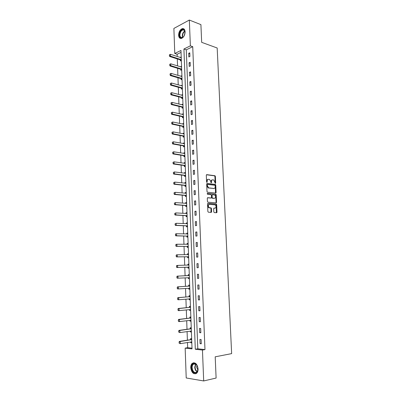 <?xml version="1.0" encoding="UTF-8"?>
<svg xmlns="http://www.w3.org/2000/svg" width="401" height="401" viewBox="0 0 401 401"><rect width="100%" height="100%" fill="white"/><g stroke="black" fill="none" stroke-linecap="round" stroke-linejoin="round"><path stroke-width="0.6" d="M215.382 183.427L215.678 183.026L215.377 176.4L214.991 175.743L206.741 174.635L206.304 175.207L206.595 181.939L206.936 182.42L207.202 181.147C207.242 179.924 207.698 179.312 208.585 179.302L209.588 179.473L210.816 181.583L211.121 182.906L211.492 182.525L211.452 181.658C211.487 180.45 211.939 179.838 212.811 179.828L213.798 179.994L215.382 183.427M215.192 183.317L214.921 176.5L214.54 175.844L206.435 174.756M206.751 182.325L206.746 181.242L207.202 181.147M211.006 182.826L210.996 181.753L211.452 181.658M190.741 367.757C190.711 365.802 191.197 364.334 192.209 363.356C195.217 361.963 197.172 363.797 198.079 368.855C198.114 370.795 197.638 372.258 196.645 373.241C193.593 374.659 191.623 372.83 190.741 367.757M178.59 35.233C178.756 31.89 179.979 29.694 182.249 28.646C183.939 28.371 184.896 29.423 185.122 31.814C184.956 35.148 183.748 37.343 181.503 38.401C179.778 38.702 178.811 37.644 178.59 35.233M213.808 211.923L214.289 212.59L216.57 212.741L216.991 212.134L216.655 204.66L216.299 204.024L207.969 203.322L207.533 203.924L207.858 211.522L208.35 212.199L211.162 212.385L211.593 211.773L211.452 208.54L211.096 207.903L209.222 207.668C207.924 206.174 207.994 205.066 209.427 204.335L215.162 204.856C216.445 206.32 216.385 207.422 214.981 208.164L214.089 208.099L213.663 208.7L213.808 211.923M189.332 20.05L200.911 24.626L201.673 42.341L217.177 47.995L231.643 353.622L215.197 356.82L216.109 378.053L203.688 380.95L186.214 377.968L185.162 348.118L192.034 348.885L180.971 50.451L174.771 53.488L173.884 28.426L189.332 20.05L190.36 45.849L183.919 49.002L195.302 349.246L202.455 350.043L203.688 380.95M192.726 46.681L186.285 49.814L197.813 348.81L204.971 349.597L192.726 46.681L190.36 45.849M204.971 349.597L202.455 350.043M215.683 193.081L216.104 192.5L215.773 185.102L215.397 184.455L207.116 183.468L206.685 184.049L207.006 191.568L207.377 192.219L215.683 193.081M216.209 194.856L216.545 202.289L216.129 202.886L207.918 202.199L207.432 201.518L207.292 198.279L207.728 197.683L211.081 197.989L211.512 197.397L211.417 195.267L211.051 194.62L207.357 194.224L207.402 193.352L215.848 194.214L216.209 194.856L215.753 194.941L216.089 202.37L216.545 202.289M188.701 53.328L188.841 56.967L189.919 56.461L189.773 52.812L188.701 53.328L189.808 53.699M189.071 62.807L189.212 66.466L190.295 65.98L190.149 62.31L189.071 62.807L190.184 63.163M189.442 72.335L189.588 76.015L190.67 75.548L190.525 71.859L189.442 72.335L190.56 72.676M189.818 81.914L189.964 85.614L191.051 85.167L190.906 81.463L189.818 81.914L190.936 82.24M190.199 91.548L190.345 95.268L191.432 94.842L191.287 91.117L190.199 91.548L191.317 91.854M190.58 101.237L190.726 104.977L191.818 104.566L191.668 100.821L190.58 101.237L191.698 101.523M190.961 110.972L191.107 114.731L192.204 114.345L192.054 110.581L190.961 110.972L192.084 111.242M191.342 120.766L191.493 124.546L192.595 124.18L192.445 120.39L191.342 120.766L192.47 121.017M191.728 130.611L191.879 134.41L192.986 134.064L192.836 130.255L191.728 130.611L192.856 130.841M192.119 140.505L192.269 144.33L193.377 144.004L193.227 140.175L192.119 140.505L193.247 140.721M192.51 150.46L192.66 154.3L193.773 153.999L193.618 150.149L192.51 150.46L193.638 150.656M192.901 160.465L193.051 164.33L194.169 164.049L194.014 160.174L192.901 160.465L194.034 160.641M193.297 170.53L193.447 174.415L194.57 174.154L194.415 170.26L193.297 170.53L194.43 170.686M193.693 180.65L193.843 184.555L194.971 184.315L194.816 180.4L193.693 180.65L194.831 180.786M194.089 190.821L194.244 194.751L195.372 194.535L195.217 190.595L194.089 190.821L195.232 190.936M194.49 201.051L194.645 205.001L195.778 204.806L195.623 200.851L194.49 201.051L195.638 201.152M194.896 211.342L195.051 215.312L196.189 215.142L196.034 211.162L194.896 211.342L196.044 211.417M195.302 221.688L195.457 225.683L196.6 225.532L196.44 221.527L195.302 221.688L196.45 221.743M195.708 232.089L195.868 236.109L197.011 235.978L196.851 231.953L195.708 232.089L196.861 232.124M196.119 242.555L196.279 246.595L197.427 246.49L197.267 242.44L196.119 242.555L197.272 242.565M196.53 253.076L196.69 257.136L197.843 257.056L197.683 252.986L196.53 253.076L197.688 253.066M196.946 263.657L197.107 267.743L198.264 267.683L198.104 263.587L196.946 263.657L198.104 263.627M197.362 274.294L197.528 278.404L198.69 278.374L198.525 274.254L197.362 274.294M197.783 284.996L197.949 289.131L199.112 289.121L198.951 284.981L197.783 284.996M198.204 295.758L198.37 299.918L199.543 299.933L199.377 295.768L198.204 295.758M198.63 306.585L198.796 310.765L199.969 310.805L199.803 306.615L198.63 306.585M199.056 317.472L199.222 321.672L200.4 321.742L200.234 317.527L199.056 317.472M199.487 328.419L199.653 332.645L200.836 332.74L200.67 328.499L199.487 328.419M199.919 339.431L200.084 343.682L201.272 343.802L201.107 339.537L199.919 339.431M181.041 52.361L177.122 54.265L177.207 56.516M177.292 58.922L177.543 65.924M177.628 68.32L177.884 75.388M177.969 77.764L178.224 84.897M178.31 87.263L178.57 94.461M178.651 96.806L178.916 104.075M178.996 106.405L179.262 113.739M179.342 116.054L179.608 123.458M179.693 125.759L179.964 133.227M180.044 135.508L180.315 143.052M180.395 145.317L180.671 152.931M180.751 155.177L181.026 162.861M181.107 165.092L181.387 172.846M181.463 175.057L181.748 182.886M181.823 185.082L182.109 192.981M182.189 195.157L182.475 203.132M182.55 205.287L182.841 213.342M182.916 215.477L183.207 223.603M183.287 225.723L183.578 233.923M183.658 236.024L183.954 244.304M184.029 246.384L184.33 254.74M184.4 256.8L184.706 265.236M184.781 267.277L185.087 275.778M185.157 277.823L185.462 286.359M185.538 288.449L185.848 297.001M185.924 299.136L186.229 307.702M186.31 309.883L186.62 318.464M186.701 320.69L187.006 329.291M187.087 331.557L187.397 340.173M187.483 342.489L187.668 347.692L192.009 348.173M181.212 56.897L180.28 57.513M180.365 59.924L180.405 60.927L181.342 60.486M181.558 66.24L180.62 66.877M180.711 69.273L180.746 70.275L181.693 69.849M181.904 75.639L180.966 76.295M181.057 78.671L181.092 79.674L182.039 79.268M182.255 85.082L181.317 85.759M181.402 88.12L181.442 89.122L182.39 88.731M182.605 94.581L181.653 94.962L181.668 95.273M181.753 97.618L181.788 98.621L182.746 98.245M182.961 104.13L182.004 104.491L182.019 104.836M182.104 107.097L182.139 108.17L183.097 107.814M183.317 113.724L182.36 114.069L182.375 114.455M182.455 116.701L182.495 117.769L183.452 117.433M183.673 123.378L182.711 123.703L182.731 124.125M182.811 126.36L182.851 127.423L183.813 127.102M184.034 133.077L183.072 133.388L183.087 133.844M183.167 136.064L183.207 137.127L184.174 136.821M184.395 142.831L183.427 143.122L183.447 143.618M183.528 145.824L183.568 146.881L184.535 146.596M184.761 152.636L183.788 152.911L183.808 153.443M183.889 155.638L183.929 156.691L184.901 156.425M185.127 162.495L184.149 162.751L184.169 163.322M184.249 165.503L184.29 166.55L185.267 166.305M185.493 172.41L184.515 172.646L184.535 173.257M173.332 172.455L173.493 173.397L173.332 172.455L174.42 171.939L174.485 173.889L173.708 174.079L184.52 175.443L184.655 176.465L185.633 176.239M185.863 182.375L184.881 182.595L184.901 183.242M184.986 185.437L185.021 186.435L186.004 186.224M186.234 192.4L185.247 192.595L185.272 193.282M185.352 195.462L185.387 196.46L186.375 196.269M186.605 202.475L185.618 202.655L185.643 203.382M185.723 205.538L185.758 206.535L186.751 206.365M186.981 212.605L185.989 212.766L186.019 213.532M186.099 215.673L186.134 216.67L187.127 216.52M187.357 222.796L186.365 222.931L186.395 223.743M186.47 225.863L186.51 226.861L187.508 226.725M187.738 233.036L186.741 233.156L186.771 234.009M186.851 236.109L186.886 237.106L187.884 236.991M188.119 243.337L187.117 243.437L187.152 244.329M187.227 246.415L187.262 247.407L188.269 247.317M188.505 253.698L187.498 253.773L187.533 254.71M187.608 256.77L187.643 257.768L188.655 257.698M188.891 264.114L187.884 264.169L187.919 265.146M187.994 267.191L188.029 268.184L189.041 268.134M189.277 274.585L188.264 274.62L188.305 275.617M188.38 277.667L188.415 278.66L189.427 278.63M189.668 285.116L188.65 285.131L188.691 286.144M188.766 288.234L188.801 289.191L189.818 289.186M190.064 295.707L189.041 295.702L189.077 296.725M189.157 298.86L189.192 299.783L190.214 299.798M190.455 306.359L189.432 306.334L189.472 307.367M189.553 309.542L189.583 310.439L190.61 310.474M190.856 317.071L189.823 317.021L189.863 318.063M189.944 320.289L189.979 321.151L191.006 321.206M191.252 327.843L190.219 327.772L190.259 328.825M190.345 331.096L190.375 331.923L191.407 332.003M191.653 338.675L190.62 338.584L190.66 339.652M190.746 341.963L190.771 342.755L191.808 342.86M208.851 187.964L208.309 187.904M187.668 347.692L185.162 348.118M177.122 54.265L174.771 53.488M186.285 49.814L183.919 49.002M197.813 348.81L195.302 349.246M180.27 57.343L181.237 57.659M180.615 66.671L181.583 66.972M180.961 76.055L181.934 76.34M181.307 85.483L182.28 85.754M181.653 94.962L182.63 95.217M182.004 104.491L182.981 104.731M182.36 114.069L183.337 114.295M182.711 123.703L183.693 123.914M183.072 133.388L184.054 133.583M183.427 143.122L184.415 143.302M183.788 152.911L184.776 153.072M184.149 162.751L185.142 162.896M184.515 172.646L185.508 172.776M184.881 182.595L185.874 182.706M216.084 192.726L215.643 192.68M185.247 192.595L186.244 192.691M216.5 202.61L216.074 202.57M185.618 202.655L186.615 202.731M216.901 212.545L216.485 212.515M211.497 212.184L211.086 212.159M185.989 212.766L186.991 212.826M186.365 222.931L187.367 222.976M186.741 233.156L187.743 233.187M187.117 243.437L188.124 243.447M187.498 253.773L188.505 253.768M187.884 264.169L188.891 264.144M197.528 278.404L198.685 278.344M188.415 278.66L189.427 278.605M197.949 289.131L199.112 289.046M188.801 289.191L189.818 289.121M198.37 299.918L199.538 299.813M189.192 299.783L190.209 299.697M198.796 310.765L199.964 310.635M189.583 310.439L190.605 310.329M199.222 321.672L200.395 321.527M189.979 321.151L191.001 321.021M199.653 332.645L200.826 332.474M190.375 331.923L191.397 331.777M200.084 343.682L201.262 343.487M190.771 342.755L191.798 342.589M212.249 179.919C211.437 179.999 211.021 180.61 210.996 181.753M208.014 179.392C207.192 179.478 206.771 180.094 206.746 181.242M215.497 193.061L215.312 185.197L214.936 184.545L206.826 183.583M215.177 185.718L214.841 185.247L207.663 184.415L207.362 184.826L207.397 185.743L208.605 187.843L213.868 188.48C214.735 188.45 215.187 187.833 215.217 186.63L215.177 185.718M207.523 184.445L206.901 184.921L207.362 184.826M213.939 188.485L208.149 187.934L206.941 185.838L206.901 184.921M215.923 202.866L216.089 202.37M207.457 197.783L210.791 198.044M207.177 193.467L215.733 194.184M214.52 198.305C215.928 197.573 215.979 196.475 214.67 195.011L212.48 194.741L212.054 195.332L212.149 197.457L212.51 198.099L214.5 198.31M212.304 194.776L211.593 195.417L212.054 195.332M214.059 198.39L212.054 198.184L211.688 197.538L211.593 195.417M215.753 194.941L215.277 194.269M214.906 208.174L213.843 208.189M208.966 204.41C207.533 205.142 207.467 206.249 208.761 207.738L209.578 207.763M210.946 212.37L210.991 208.615L210.635 207.979L209.116 207.838M216.35 212.725L216.194 204.736L215.838 204.104L207.708 203.417M181.242 57.739L170.415 54.3L170.475 56.125L181.317 59.714M169.513 55.619L169.483 54.706L169.392 55.679L170.475 56.125L169.728 56.491L180.27 59.879L181.227 60.536M170.415 54.3L169.483 54.706M169.392 55.679L169.728 56.491M183.763 36.431C180.766 40.772 177.583 35.002 180.676 30.932C182.61 28.782 184.034 28.902 184.946 31.303L184.696 34.586L183.763 36.431M185.036 31.895L184.976 31.569C184.61 30.195 183.874 29.624 182.771 29.849L181.021 31.223C179.207 35.103 179.593 37.248 182.174 37.654L183.377 36.907M185.031 32.982L184.014 36.06M183.788 28.842L182.62 28.822L180.445 30.531C178.48 34.155 178.53 36.802 180.605 38.466M191.633 367.747C191.853 364.213 193.162 362.88 195.548 363.737C196.991 364.735 197.803 366.384 197.984 368.694L197.989 369.131C197.999 375.08 191.668 373.607 191.633 367.747M197.217 365.667L195.748 364.018L193.292 364.208C192.48 364.99 192.089 366.168 192.119 367.732C192.831 371.787 194.405 373.251 196.846 372.118L197.959 369.612M196.971 365.251L196.62 367.1L197.883 370.098M193.803 362.704L192.625 363.306C191.623 364.278 191.137 365.737 191.172 367.677C191.673 371.697 193.237 373.722 195.858 373.752M181.588 67.092L170.736 63.814L170.801 65.649L181.663 69.072M169.839 65.142L169.803 64.225L169.713 65.203L170.801 65.649L170.054 66L180.615 69.233L181.598 69.894M170.736 63.814L169.803 64.225M169.713 65.203L170.054 66M181.939 76.491L171.062 73.378L171.127 75.228L182.009 78.481M170.159 74.721L170.129 73.794L170.034 74.776L171.127 75.228L170.375 75.563L180.961 78.631L181.969 79.298M171.062 73.378L170.129 73.794M170.034 74.776L170.375 75.563M170.33 83.473L170.485 84.345L170.33 83.473L171.392 82.997L171.453 84.852L182.36 87.944M170.485 84.345L171.453 84.852L170.701 85.172L181.307 88.085L182.345 88.751M182.29 85.939L171.392 82.997L170.455 83.418M170.36 84.4L170.701 85.172M170.656 93.147L170.811 94.024L170.656 93.147L171.718 92.666L171.783 94.531L182.716 97.453M170.811 94.024L171.783 94.531L171.026 94.836L181.658 97.583L182.721 98.255M182.64 95.438L171.718 92.666L170.781 93.092M170.686 94.08L171.026 94.836M170.981 102.872L171.142 103.759L170.981 102.872L172.049 102.385L172.114 104.26L183.067 107.012M171.142 103.759L172.114 104.26L171.357 104.556L182.009 107.132L183.097 107.804M182.991 104.987L172.049 102.385L171.107 102.821M171.016 103.809L171.357 104.556M171.312 112.651L171.473 113.543L171.312 112.651L172.385 112.16L172.445 114.044L183.422 116.626M171.473 113.543L172.445 114.044L171.688 114.325L182.385 116.741L183.452 117.393M183.347 114.591L172.385 112.16L171.438 112.601M171.342 113.593L171.688 114.325M171.643 122.48L171.803 123.383L171.643 122.48L172.716 121.989L172.781 123.884L183.783 126.29M171.803 123.383L172.781 123.884L172.019 124.15L182.716 126.39L183.808 127.032M183.708 124.24L172.716 121.989L171.773 122.435M171.678 123.428L172.019 124.15M171.979 132.365L172.139 133.277L171.979 132.365L173.052 131.869L173.117 133.774L184.144 136.004M172.139 133.277L173.117 133.774L172.355 134.024L183.072 136.094L184.169 136.721M184.064 133.944L173.052 131.869L172.104 132.325M172.009 133.317L172.355 134.024M172.315 142.305L172.475 143.227L172.315 142.305L173.392 141.804L173.458 143.723L184.505 145.769M172.475 143.227L173.458 143.723L172.691 143.954L183.432 145.854L184.53 146.465M184.43 143.703L173.392 141.804L172.44 142.265M172.345 143.262L172.691 143.954M172.651 152.3L172.811 153.227L172.651 152.3L173.733 151.794L173.798 153.723L184.871 155.593M172.811 153.227L173.798 153.723L173.026 153.944L183.793 155.663L184.891 156.26M184.791 153.513L173.733 151.794L172.781 152.265M172.681 153.262L173.026 153.944M172.991 162.35L173.152 163.287L172.991 162.35L174.074 161.839L174.139 163.778L185.237 165.463M173.152 163.287L174.139 163.778L173.367 163.984L184.154 165.528L185.257 166.104M185.157 163.372L174.074 161.839L173.117 162.315M173.021 163.317L173.367 163.984M173.493 173.397L174.485 173.889L185.603 175.392M185.402 175.287L184.62 175.468L185.628 176.009M185.523 173.287L174.42 171.939L173.458 172.425M185.523 173.247L185.202 173.342M173.362 173.433L173.708 174.079M208.69 187.914L208.149 187.934M173.673 182.615L173.839 183.568L173.673 182.615L174.766 182.099L174.831 184.059L185.974 185.372M173.839 183.568L174.831 184.059L174.049 184.229L184.886 185.412L185.994 185.964M185.894 183.257L174.766 182.099L173.803 182.585M185.894 183.187L185.498 183.307M173.708 183.598L174.049 184.229M174.019 192.836L174.179 193.793L174.019 192.836L175.112 192.31L175.177 194.285L186.345 195.412M174.179 193.793L175.177 194.285L174.395 194.44L185.257 195.437L186.365 195.969M186.264 193.282L175.112 192.31L174.149 192.811M186.259 193.182L185.798 193.332M174.049 193.818L174.395 194.44M174.365 203.112L174.53 204.079L174.365 203.112L175.463 202.58L175.528 204.565L186.721 205.502M174.53 204.079L175.528 204.565L174.746 204.705L185.623 205.518L186.741 206.034M185.763 205.558L186.56 205.422L185.763 205.558M186.64 203.362L175.463 202.58L174.495 203.086M186.635 203.227L186.099 203.417M174.4 204.099L174.746 204.705M174.716 213.442L174.876 214.42L174.716 213.442L175.813 212.911L175.879 214.901L187.097 215.648M174.876 214.42L175.879 214.901L175.092 215.026L185.999 215.653L187.112 216.154M187.016 213.497L175.813 212.911L174.846 213.422M187.011 213.332L186.4 213.558M174.746 214.44L175.092 215.026M175.062 223.833L175.227 224.816L175.062 223.833L176.164 223.297L176.234 225.302L187.473 225.848M175.227 224.816L176.234 225.302L175.443 225.407L186.375 225.848L187.493 226.329M187.392 223.688L176.164 223.297L175.197 223.813M187.387 223.492L186.706 223.758M175.097 224.836L175.443 225.407M175.417 234.284L175.583 235.277L175.417 234.284L175.728 233.838L176.52 233.743L176.59 235.758L187.853 236.109M175.583 235.277L176.59 235.758L175.798 235.848L186.751 236.094L187.868 236.56M187.773 233.933L176.52 233.743L175.548 234.269M187.763 233.708L187.011 234.014M175.453 235.292L175.798 235.848M175.773 244.79L175.939 245.793L175.773 244.79L176.084 244.324L176.881 244.244L176.946 246.269L188.234 246.425M175.939 245.793L176.946 246.269L176.154 246.344L187.127 246.399L188.249 246.846M188.154 244.239L176.881 244.244L175.904 244.78M188.144 243.978L187.322 244.329M175.803 245.803L176.154 246.344M176.129 255.357L176.295 256.369L176.129 255.357L176.44 254.871L177.237 254.805L177.307 256.846L188.62 256.795M176.295 256.369L177.307 256.846L176.51 256.906L187.508 256.76L188.635 257.191M188.54 254.6L177.237 254.805L176.26 255.347M188.525 254.304L187.633 254.71M176.164 256.379L176.51 256.906M176.485 265.988L176.656 267.006L176.485 265.988L176.801 265.472L177.603 265.432L177.668 267.482L189.006 267.226M176.656 267.006L177.668 267.482L176.871 267.522L187.894 267.176L189.021 267.592M188.926 265.016L177.603 265.432L176.62 265.978M188.911 264.69L187.964 265.136L188.771 265.091M176.52 267.011L176.871 267.522M189.297 275.136L188.204 275.637L177.162 276.139L177.964 276.114L178.034 278.174L189.397 277.718M188.385 277.667L189.407 278.053M177.016 277.703L178.034 278.174L177.232 278.199L176.881 277.708L176.981 276.67L176.881 277.708M189.312 275.497L177.964 276.114L176.981 276.67M176.846 276.675L177.162 276.139M189.688 285.637L188.59 286.164L177.523 286.865L178.33 286.86L178.4 288.931L189.788 288.264M188.851 288.229L189.798 288.57M177.377 288.459L178.4 288.931L177.593 288.936L177.242 288.459L177.342 287.422L177.242 288.459M189.703 286.028L178.33 286.86L177.342 287.422M177.207 287.427L177.523 286.865M190.079 296.199L188.981 296.745L177.889 297.657L178.696 297.662L178.771 299.748L190.179 298.87M189.317 298.845L190.189 299.146M177.743 299.281L178.771 299.748L177.959 299.737L177.608 299.276L177.708 298.239L177.608 299.276M190.094 296.625L178.696 297.662L177.708 298.239M177.573 298.234L177.889 297.657M190.475 306.82L189.372 307.387L178.255 308.504L179.067 308.534L179.137 310.63L190.575 309.537M189.783 309.522L190.585 309.783M178.114 310.163L179.137 310.63L178.325 310.6L177.979 310.158L178.074 309.111L177.979 310.158M190.49 307.281L179.067 308.534L178.074 309.111M177.939 309.106L178.255 308.504M190.871 317.497L189.763 318.093L178.625 319.417L179.437 319.462L179.513 321.572L190.971 320.269M190.249 320.254L190.981 320.479M178.48 321.106L179.513 321.572L178.696 321.522L178.345 321.101L178.31 320.043L178.345 321.101M190.886 317.993L179.437 319.462L178.445 320.053M178.31 320.043L178.625 319.417M191.267 328.239L190.159 328.855L178.996 330.394L179.813 330.454L179.889 332.579L191.372 331.056M190.721 331.041L191.377 331.236M178.851 332.113L179.889 332.579L178.716 332.103L178.681 331.041L178.716 332.103M191.287 328.77L179.813 330.454L178.816 331.056M178.681 331.041L178.996 330.394M191.668 339.04L190.56 339.682L179.367 341.431L180.189 341.512L180.265 343.647L191.773 341.903M191.197 341.893L191.778 342.053M179.227 343.186L180.265 343.647L179.092 343.171L179.192 342.118L179.092 343.171M191.688 339.607L180.189 341.512L179.192 342.118M179.057 342.103L179.367 341.431M215.222 183.122L215.678 183.026M206.781 182.114L207.242 182.014M211.031 182.62L211.492 182.525M214.445 175.818L214.901 175.718M214.921 176.5L215.377 176.4M214.836 184.52L215.297 184.425M215.312 185.197L215.773 185.102M215.648 192.585L216.104 192.5M206.941 185.838L207.397 185.743M208.5 188.034L208.956 187.939M213.412 188.57L213.868 188.48M210.62 198.074L211.081 197.989M211.688 197.538L212.149 197.457M212.169 198.214L212.63 198.134M214.52 208.239L214.981 208.164M210.505 207.939L210.966 207.868M210.991 208.615L211.452 208.54M211.132 211.843L211.593 211.773M215.718 204.069L216.179 203.994M216.194 204.736L216.655 204.66M216.53 212.204L216.991 212.134M180.415 59.955L181.162 59.604M180.27 59.879L181.016 59.528M182.605 37.483C182.004 35.769 182.29 33.985 183.468 32.13L184.776 30.937M184.881 31.213L183.743 32.296C182.645 34.01 182.35 35.689 182.851 37.333M197.117 371.832C195.703 370.945 194.911 369.396 194.736 367.191L195.643 363.963M195.888 364.113L195.081 367.156C195.237 369.226 195.974 370.704 197.292 371.592M180.756 69.303L181.508 68.967M180.615 69.233L181.362 68.892M181.102 78.701L181.859 78.375M180.961 78.631L181.713 78.305M181.452 88.15L182.209 87.839M181.307 88.085L182.064 87.769M181.803 97.649L182.56 97.353M181.658 97.583L182.415 97.283M182.154 107.197L182.911 106.912M182.009 107.132L182.771 106.851L182.019 107.137M182.505 116.796L183.272 116.526M182.36 116.736L183.122 116.465M182.861 126.45L183.628 126.195M182.716 126.39L183.483 126.135M183.217 136.15L183.989 135.909M183.072 136.094L183.843 135.854M183.578 145.909L184.35 145.678M183.432 145.854L184.204 145.623M183.939 155.713L184.711 155.503M183.793 155.663L184.565 155.448M184.3 165.578L185.077 165.377M184.154 165.528L184.931 165.327M184.666 175.493L185.447 175.307M184.52 175.443L185.297 175.257M185.031 185.457L185.813 185.292M184.886 185.412L185.668 185.247M185.402 195.482L186.189 195.332M185.257 195.437L186.039 195.287M185.623 205.518L186.415 205.382M186.144 215.693L186.936 215.573M185.999 215.653L186.786 215.532M186.52 225.883L187.312 225.778M186.375 225.848L187.167 225.738M186.896 236.129L187.693 236.039M186.751 236.094L187.543 236.004M187.277 246.43L188.074 246.354M187.127 246.399L187.929 246.324M187.703 244.334L187.999 244.304M187.658 256.79L188.46 256.73M187.508 256.76L188.31 256.7M187.909 254.705L188.385 254.67M188.044 267.206L188.846 267.166M187.894 267.176L188.696 267.136M188.43 277.682L189.237 277.657M188.204 275.637L189.011 275.607M188.35 275.597L189.157 275.572M189.082 288.214L189.628 288.209M188.59 286.164L189.397 286.149M188.741 286.119L189.548 286.108M189.688 298.81L190.019 298.815M188.981 296.745L189.793 296.75M189.127 296.7L189.939 296.71M189.372 307.387L190.184 307.412M189.518 307.341L190.335 307.367M189.763 318.093L190.58 318.133M189.914 318.043L190.731 318.083M190.159 328.855L190.981 328.915M190.31 328.8L191.132 328.86M190.56 339.682L191.382 339.757M190.706 339.622L191.533 339.702M214.54 175.844L214.991 175.743M214.936 184.545L215.397 184.455M212.054 198.184L212.51 198.099M215.387 194.3L215.848 194.214M208.761 207.738L209.222 207.668M210.635 207.979L211.096 207.903M215.838 204.104L216.299 204.024M184.535 30.506L182.771 29.849M184.976 31.569L184.946 31.303M195.748 364.018L195.548 363.737M195.297 363.807L193.292 364.208M182.385 116.741L183.147 116.47M182.756 126.4L183.518 126.145M183.122 136.109L183.894 135.864M183.498 145.869L184.265 145.643M183.869 155.683L184.645 155.468M184.244 165.548L185.021 165.352M185.001 185.442L185.783 185.277M185.382 195.472L186.169 195.322"/></g></svg>
